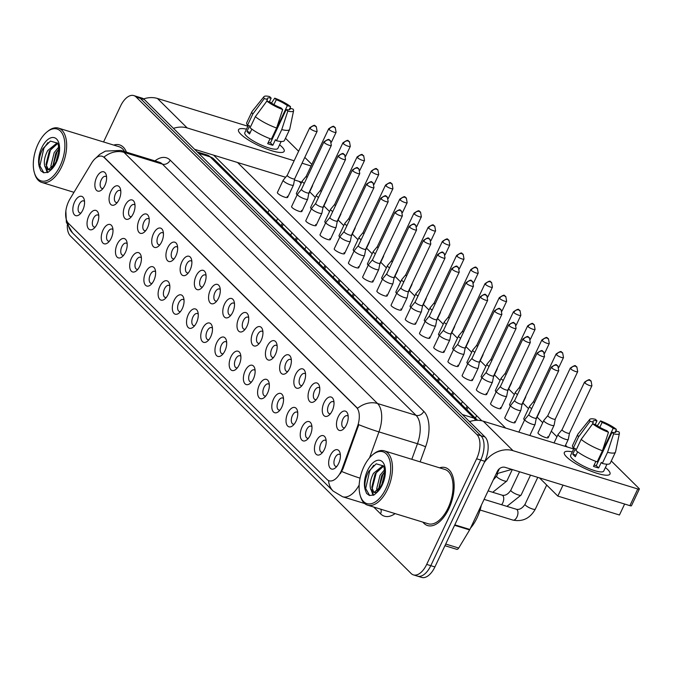 <?xml version="1.0" encoding="UTF-8"?>
<svg xmlns="http://www.w3.org/2000/svg" width="673" height="673" viewBox="0 0 673 673"><rect width="100%" height="100%" fill="white"/><g stroke="black" fill="none" stroke-linecap="round" stroke-linejoin="round"><path stroke-width="1.01" d="M324.033 402.631A10.103 5.308 107.1 0 1 333.606 400.065A10.103 5.308 107.1 0 1 332.243 410.757A10.103 5.308 107.1 0 1 328.937 415.249A10.103 5.308 107.1 0 1 322.863 413.87A10.103 5.308 107.1 0 1 324.033 402.631M333.985 402.227A6.309 3.315 -72.9 0 0 333.068 401.604A6.309 3.315 -72.9 0 0 328.651 405.096A6.309 3.315 -72.9 0 0 329.366 413.676A6.309 3.315 -72.9 0 0 330.468 413.676M309.824 388.548A10.103 5.308 107.1 0 1 319.389 385.982A10.103 5.308 107.1 0 1 318.026 396.683A10.103 5.308 107.1 0 1 314.728 401.175A10.103 5.308 107.1 0 1 308.646 399.796A10.103 5.308 107.1 0 1 309.824 388.548M319.768 388.144A6.309 3.315 -72.9 0 0 318.859 387.53A6.309 3.315 -72.9 0 0 314.442 391.021A6.309 3.315 -72.9 0 0 315.149 399.594A6.309 3.315 -72.9 0 0 316.251 399.594M295.607 374.474A10.103 5.308 107.1 0 1 305.18 371.908A10.103 5.308 107.1 0 1 303.817 382.601A10.103 5.308 107.1 0 1 300.511 387.093A10.103 5.308 107.1 0 1 294.438 385.713A10.103 5.308 107.1 0 1 295.607 374.474M305.559 374.07A6.309 3.315 -72.9 0 0 304.642 373.448A6.309 3.315 -72.9 0 0 300.225 376.947A6.309 3.315 -72.9 0 0 300.94 385.52A6.309 3.315 -72.9 0 0 302.042 385.52M281.398 360.392A10.103 5.308 107.1 0 1 290.963 357.826A10.103 5.308 107.1 0 1 289.6 368.526A10.103 5.308 107.1 0 1 286.303 373.019A10.103 5.308 107.1 0 1 280.22 371.639A10.103 5.308 107.1 0 1 281.398 360.392M291.342 359.988A6.309 3.315 -72.9 0 0 290.433 359.374A6.309 3.315 -72.9 0 0 286.017 362.865A6.309 3.315 -72.9 0 0 286.732 371.446A6.309 3.315 -72.9 0 0 287.825 371.437M267.181 346.317A10.103 5.308 107.1 0 1 276.754 343.752A10.103 5.308 107.1 0 1 275.392 354.452A10.103 5.308 107.1 0 1 272.094 358.936A10.103 5.308 107.1 0 1 266.012 357.556A10.103 5.308 107.1 0 1 267.181 346.317M277.133 345.914A6.309 3.315 -72.9 0 0 276.224 345.291A6.309 3.315 -72.9 0 0 271.799 348.791A6.309 3.315 -72.9 0 0 272.515 357.363A6.309 3.315 -72.9 0 0 273.617 357.363M252.972 332.243A10.103 5.308 107.1 0 1 262.537 329.669A10.103 5.308 107.1 0 1 261.183 340.37A10.103 5.308 107.1 0 1 257.877 344.862A10.103 5.308 107.1 0 1 251.795 343.482A10.103 5.308 107.1 0 1 252.972 332.243M262.916 331.839A6.309 3.315 -72.9 0 0 262.007 331.217A6.309 3.315 -72.9 0 0 257.591 334.708A6.309 3.315 -72.9 0 0 258.306 343.289A6.309 3.315 -72.9 0 0 259.408 343.28M238.755 318.161A10.103 5.308 107.1 0 1 248.329 315.595A10.103 5.308 107.1 0 1 246.966 326.296A10.103 5.308 107.1 0 1 243.668 330.779A10.103 5.308 107.1 0 1 237.586 329.408A10.103 5.308 107.1 0 1 238.755 318.161M248.707 317.757A6.309 3.315 -72.9 0 0 247.799 317.134A6.309 3.315 -72.9 0 0 243.374 320.634A6.309 3.315 -72.9 0 0 244.089 329.206A6.309 3.315 -72.9 0 0 245.191 329.206M224.546 304.087A10.103 5.308 107.1 0 1 234.111 301.521A10.103 5.308 107.1 0 1 232.757 312.213A10.103 5.308 107.1 0 1 229.451 316.705A10.103 5.308 107.1 0 1 223.369 315.326A10.103 5.308 107.1 0 1 224.546 304.087M234.49 303.683A6.309 3.315 -72.9 0 0 233.581 303.06A6.309 3.315 -72.9 0 0 229.165 306.551A6.309 3.315 -72.9 0 0 229.88 315.132A6.309 3.315 -72.9 0 0 230.982 315.124M210.329 290.004A10.103 5.308 107.1 0 1 219.903 287.438A10.103 5.308 107.1 0 1 218.54 298.139A10.103 5.308 107.1 0 1 215.242 302.631A10.103 5.308 107.1 0 1 209.16 301.252A10.103 5.308 107.1 0 1 210.329 290.004M220.281 289.6A6.309 3.315 -72.9 0 0 219.373 288.986A6.309 3.315 -72.9 0 0 214.956 292.477A6.309 3.315 -72.9 0 0 215.663 301.05A6.309 3.315 -72.9 0 0 216.765 301.05M196.121 275.93A10.103 5.308 107.1 0 1 205.686 273.364A10.103 5.308 107.1 0 1 204.331 284.056A10.103 5.308 107.1 0 1 201.025 288.549A10.103 5.308 107.1 0 1 194.943 287.169A10.103 5.308 107.1 0 1 196.121 275.93M206.064 275.526A6.309 3.315 -72.9 0 0 205.156 274.904A6.309 3.315 -72.9 0 0 200.739 278.395A6.309 3.315 -72.9 0 0 201.454 286.976A6.309 3.315 -72.9 0 0 202.556 286.976M181.903 261.847A10.103 5.308 107.1 0 1 191.477 259.282A10.103 5.308 107.1 0 1 190.114 269.982A10.103 5.308 107.1 0 1 186.816 274.475A10.103 5.308 107.1 0 1 180.734 273.095A10.103 5.308 107.1 0 1 181.903 261.847M191.855 261.444A6.309 3.315 -72.9 0 0 190.947 260.83A6.309 3.315 -72.9 0 0 186.53 264.321A6.309 3.315 -72.9 0 0 187.237 272.893A6.309 3.315 -72.9 0 0 188.339 272.893M167.695 247.773A10.103 5.308 107.1 0 1 177.268 245.208A10.103 5.308 107.1 0 1 175.905 255.9A10.103 5.308 107.1 0 1 172.599 260.392A10.103 5.308 107.1 0 1 166.525 259.012A10.103 5.308 107.1 0 1 167.695 247.773M177.647 247.37A6.309 3.315 -72.9 0 0 176.73 246.747A6.309 3.315 -72.9 0 0 172.313 250.247A6.309 3.315 -72.9 0 0 173.028 258.819A6.309 3.315 -72.9 0 0 174.13 258.819M153.486 233.691A10.103 5.308 107.1 0 1 163.051 231.125A10.103 5.308 107.1 0 1 161.688 241.826A10.103 5.308 107.1 0 1 158.391 246.318A10.103 5.308 107.1 0 1 152.308 244.938A10.103 5.308 107.1 0 1 153.486 233.691M163.43 233.287A6.309 3.315 -72.9 0 0 162.521 232.673A6.309 3.315 -72.9 0 0 158.105 236.164A6.309 3.315 -72.9 0 0 158.811 244.745A6.309 3.315 -72.9 0 0 159.913 244.736M139.269 219.617A10.103 5.308 107.1 0 1 148.842 217.051A10.103 5.308 107.1 0 1 147.48 227.752A10.103 5.308 107.1 0 1 144.173 232.235A10.103 5.308 107.1 0 1 138.1 230.856A10.103 5.308 107.1 0 1 139.269 219.617M149.221 219.213A6.309 3.315 -72.9 0 0 148.304 218.59A6.309 3.315 -72.9 0 0 143.887 222.09A6.309 3.315 -72.9 0 0 144.602 230.662A6.309 3.315 -72.9 0 0 145.704 230.662M125.06 205.543A10.103 5.308 107.1 0 1 134.625 202.968A10.103 5.308 107.1 0 1 133.262 213.669A10.103 5.308 107.1 0 1 129.965 218.161A10.103 5.308 107.1 0 1 123.882 216.782A10.103 5.308 107.1 0 1 125.06 205.543M135.004 205.139A6.309 3.315 -72.9 0 0 134.095 204.516A6.309 3.315 -72.9 0 0 129.679 208.007A6.309 3.315 -72.9 0 0 130.394 216.588A6.309 3.315 -72.9 0 0 131.487 216.58M110.843 191.46A10.103 5.308 107.1 0 1 120.417 188.894A10.103 5.308 107.1 0 1 119.054 199.595A10.103 5.308 107.1 0 1 115.756 204.079A10.103 5.308 107.1 0 1 109.674 202.708A10.103 5.308 107.1 0 1 110.843 191.46M120.795 191.056A6.309 3.315 -72.9 0 0 119.887 190.434A6.309 3.315 -72.9 0 0 115.462 193.933A6.309 3.315 -72.9 0 0 116.177 202.506A6.309 3.315 -72.9 0 0 117.279 202.506M96.634 177.386A10.103 5.308 107.1 0 1 106.199 174.82A10.103 5.308 107.1 0 1 104.845 185.512A10.103 5.308 107.1 0 1 101.539 190.005A10.103 5.308 107.1 0 1 95.457 188.625A10.103 5.308 107.1 0 1 96.634 177.386M106.578 176.982A6.309 3.315 -72.9 0 0 105.669 176.36A6.309 3.315 -72.9 0 0 101.253 179.851A6.309 3.315 -72.9 0 0 101.968 188.432A6.309 3.315 -72.9 0 0 103.07 188.423M338.241 416.705A10.103 5.308 107.1 0 1 347.815 414.139A10.103 5.308 107.1 0 1 346.452 424.84A10.103 5.308 107.1 0 1 343.154 429.332A10.103 5.308 107.1 0 1 337.072 427.952A10.103 5.308 107.1 0 1 338.241 416.705M348.193 416.301A6.309 3.315 -72.9 0 0 347.285 415.687A6.309 3.315 -72.9 0 0 342.868 419.178A6.309 3.315 -72.9 0 0 343.575 427.75A6.309 3.315 -72.9 0 0 344.677 427.75M316.209 441.244A10.103 5.308 107.1 0 1 325.782 438.678A10.103 5.308 107.1 0 1 324.42 449.379A10.103 5.308 107.1 0 1 321.122 453.871A10.103 5.308 107.1 0 1 315.04 452.492A10.103 5.308 107.1 0 1 316.209 441.244M326.161 440.84A6.309 3.315 -72.9 0 0 325.252 440.226A6.309 3.315 -72.9 0 0 320.828 443.717A6.309 3.315 -72.9 0 0 321.543 452.298A6.309 3.315 -72.9 0 0 322.645 452.29M302 427.17A10.103 5.308 107.1 0 1 311.565 424.604A10.103 5.308 107.1 0 1 310.211 435.305A10.103 5.308 107.1 0 1 306.905 439.789A10.103 5.308 107.1 0 1 300.823 438.409A10.103 5.308 107.1 0 1 302 427.17M311.944 426.766A6.309 3.315 -72.9 0 0 311.035 426.144A6.309 3.315 -72.9 0 0 306.619 429.643A6.309 3.315 -72.9 0 0 307.334 438.216A6.309 3.315 -72.9 0 0 308.436 438.216M287.783 413.096A10.103 5.308 107.1 0 1 297.357 410.522A10.103 5.308 107.1 0 1 295.994 421.222A10.103 5.308 107.1 0 1 292.696 425.715A10.103 5.308 107.1 0 1 286.614 424.335A10.103 5.308 107.1 0 1 287.783 413.096M297.735 412.692A6.309 3.315 -72.9 0 0 296.827 412.069A6.309 3.315 -72.9 0 0 292.41 415.561A6.309 3.315 -72.9 0 0 293.117 424.141A6.309 3.315 -72.9 0 0 294.219 424.133M273.575 399.013A10.103 5.308 107.1 0 1 283.14 396.447A10.103 5.308 107.1 0 1 281.785 407.148A10.103 5.308 107.1 0 1 278.479 411.632A10.103 5.308 107.1 0 1 272.397 410.261A10.103 5.308 107.1 0 1 273.575 399.013M283.518 398.609A6.309 3.315 -72.9 0 0 282.61 397.987A6.309 3.315 -72.9 0 0 278.193 401.487A6.309 3.315 -72.9 0 0 278.908 410.059A6.309 3.315 -72.9 0 0 280.01 410.059M259.357 384.939A10.103 5.308 107.1 0 1 268.931 382.373A10.103 5.308 107.1 0 1 267.568 393.066A10.103 5.308 107.1 0 1 264.27 397.558A10.103 5.308 107.1 0 1 258.188 396.178A10.103 5.308 107.1 0 1 259.357 384.939M269.309 384.535A6.309 3.315 -72.9 0 0 268.401 383.913A6.309 3.315 -72.9 0 0 263.984 387.404A6.309 3.315 -72.9 0 0 264.691 395.985A6.309 3.315 -72.9 0 0 265.793 395.976M245.149 370.857A10.103 5.308 107.1 0 1 254.722 368.291A10.103 5.308 107.1 0 1 253.359 378.992A10.103 5.308 107.1 0 1 250.053 383.484A10.103 5.308 107.1 0 1 243.971 382.104A10.103 5.308 107.1 0 1 245.149 370.857M255.101 370.453A6.309 3.315 -72.9 0 0 254.184 369.839A6.309 3.315 -72.9 0 0 249.767 373.33A6.309 3.315 -72.9 0 0 250.482 381.902A6.309 3.315 -72.9 0 0 251.584 381.902M230.94 356.783A10.103 5.308 107.1 0 1 240.505 354.217A10.103 5.308 107.1 0 1 239.142 364.909A10.103 5.308 107.1 0 1 235.844 369.401A10.103 5.308 107.1 0 1 229.762 368.022A10.103 5.308 107.1 0 1 230.94 356.783M240.884 356.379A6.309 3.315 -72.9 0 0 239.975 355.756A6.309 3.315 -72.9 0 0 235.558 359.247A6.309 3.315 -72.9 0 0 236.265 367.828A6.309 3.315 -72.9 0 0 237.367 367.828M216.723 342.7A10.103 5.308 107.1 0 1 226.296 340.134A10.103 5.308 107.1 0 1 224.933 350.835A10.103 5.308 107.1 0 1 221.627 355.327A10.103 5.308 107.1 0 1 215.553 353.948A10.103 5.308 107.1 0 1 216.723 342.7M226.675 342.296A6.309 3.315 -72.9 0 0 225.758 341.682A6.309 3.315 -72.9 0 0 221.341 345.173A6.309 3.315 -72.9 0 0 222.056 353.746A6.309 3.315 -72.9 0 0 223.158 353.746M202.514 328.626A10.103 5.308 107.1 0 1 212.079 326.06A10.103 5.308 107.1 0 1 210.716 336.752A10.103 5.308 107.1 0 1 207.419 341.245A10.103 5.308 107.1 0 1 201.336 339.865A10.103 5.308 107.1 0 1 202.514 328.626M212.458 328.222A6.309 3.315 -72.9 0 0 211.549 327.6A6.309 3.315 -72.9 0 0 207.133 331.091A6.309 3.315 -72.9 0 0 207.848 339.672A6.309 3.315 -72.9 0 0 208.941 339.672M188.297 314.543A10.103 5.308 107.1 0 1 197.87 311.978A10.103 5.308 107.1 0 1 196.508 322.678A10.103 5.308 107.1 0 1 193.201 327.171A10.103 5.308 107.1 0 1 187.128 325.791A10.103 5.308 107.1 0 1 188.297 314.543M198.249 314.14A6.309 3.315 -72.9 0 0 197.34 313.525A6.309 3.315 -72.9 0 0 192.915 317.017A6.309 3.315 -72.9 0 0 193.631 325.597A6.309 3.315 -72.9 0 0 194.733 325.589M174.088 300.469A10.103 5.308 107.1 0 1 183.653 297.903A10.103 5.308 107.1 0 1 182.299 308.604A10.103 5.308 107.1 0 1 178.993 313.088A10.103 5.308 107.1 0 1 172.911 311.708A10.103 5.308 107.1 0 1 174.088 300.469M184.032 300.065A6.309 3.315 -72.9 0 0 183.123 299.443A6.309 3.315 -72.9 0 0 178.707 302.943A6.309 3.315 -72.9 0 0 179.422 311.515A6.309 3.315 -72.9 0 0 180.524 311.515M159.871 286.395A10.103 5.308 107.1 0 1 169.445 283.821A10.103 5.308 107.1 0 1 168.082 294.522A10.103 5.308 107.1 0 1 164.784 299.014A10.103 5.308 107.1 0 1 158.702 297.634A10.103 5.308 107.1 0 1 159.871 286.395M169.823 285.991A6.309 3.315 -72.9 0 0 168.915 285.369A6.309 3.315 -72.9 0 0 164.49 288.86A6.309 3.315 -72.9 0 0 165.205 297.441A6.309 3.315 -72.9 0 0 166.307 297.432M145.662 272.313A10.103 5.308 107.1 0 1 155.227 269.747A10.103 5.308 107.1 0 1 153.873 280.448A10.103 5.308 107.1 0 1 150.567 284.931A10.103 5.308 107.1 0 1 144.485 283.56A10.103 5.308 107.1 0 1 145.662 272.313M155.606 271.909A6.309 3.315 -72.9 0 0 154.697 271.286A6.309 3.315 -72.9 0 0 150.281 274.786A6.309 3.315 -72.9 0 0 150.996 283.358A6.309 3.315 -72.9 0 0 152.098 283.358M131.445 258.239A10.103 5.308 107.1 0 1 141.019 255.673A10.103 5.308 107.1 0 1 139.656 266.365A10.103 5.308 107.1 0 1 136.358 270.857A10.103 5.308 107.1 0 1 130.276 269.478A10.103 5.308 107.1 0 1 131.445 258.239M141.397 257.835A6.309 3.315 -72.9 0 0 140.489 257.212A6.309 3.315 -72.9 0 0 136.072 260.703A6.309 3.315 -72.9 0 0 136.779 269.284A6.309 3.315 -72.9 0 0 137.881 269.276M117.237 244.156A10.103 5.308 107.1 0 1 126.802 241.59A10.103 5.308 107.1 0 1 125.447 252.291A10.103 5.308 107.1 0 1 122.141 256.783A10.103 5.308 107.1 0 1 116.059 255.404A10.103 5.308 107.1 0 1 117.237 244.156M127.18 243.752A6.309 3.315 -72.9 0 0 126.272 243.138A6.309 3.315 -72.9 0 0 121.855 246.629A6.309 3.315 -72.9 0 0 122.57 255.202A6.309 3.315 -72.9 0 0 123.672 255.202M103.019 230.082A10.103 5.308 107.1 0 1 112.593 227.516A10.103 5.308 107.1 0 1 111.23 238.208A10.103 5.308 107.1 0 1 107.932 242.701A10.103 5.308 107.1 0 1 101.85 241.321A10.103 5.308 107.1 0 1 103.019 230.082M112.971 229.678A6.309 3.315 -72.9 0 0 112.063 229.056A6.309 3.315 -72.9 0 0 107.646 232.547A6.309 3.315 -72.9 0 0 108.353 241.127A6.309 3.315 -72.9 0 0 109.455 241.127M88.811 215.999A10.103 5.308 107.1 0 1 98.384 213.434A10.103 5.308 107.1 0 1 97.021 224.134A10.103 5.308 107.1 0 1 93.715 228.627A10.103 5.308 107.1 0 1 87.633 227.247A10.103 5.308 107.1 0 1 88.811 215.999M98.763 215.596A6.309 3.315 -72.9 0 0 97.846 214.981A6.309 3.315 -72.9 0 0 93.429 218.473A6.309 3.315 -72.9 0 0 94.144 227.045A6.309 3.315 -72.9 0 0 95.246 227.045M74.602 201.925A10.103 5.308 107.1 0 1 84.167 199.359A10.103 5.308 107.1 0 1 82.804 210.052A10.103 5.308 107.1 0 1 79.507 214.544A10.103 5.308 107.1 0 1 73.424 213.164A10.103 5.308 107.1 0 1 74.602 201.925M84.546 201.521A6.309 3.315 -72.9 0 0 83.637 200.899A6.309 3.315 -72.9 0 0 79.221 204.39A6.309 3.315 -72.9 0 0 79.927 212.971A6.309 3.315 -72.9 0 0 81.029 212.971M330.426 455.327A10.103 5.308 107.1 0 1 339.991 452.761A10.103 5.308 107.1 0 1 338.637 463.453A10.103 5.308 107.1 0 1 335.331 467.945A10.103 5.308 107.1 0 1 329.248 466.566A10.103 5.308 107.1 0 1 330.426 455.327M340.37 454.923A6.309 3.315 -72.9 0 0 339.461 454.3A6.309 3.315 -72.9 0 0 335.045 457.8A6.309 3.315 -72.9 0 0 335.76 466.372A6.309 3.315 -72.9 0 0 336.862 466.372M342.204 468.635A17.044 8.959 107.1 0 1 341.076 471.352A17.044 8.959 107.1 0 1 329.147 480.783A17.044 8.959 107.1 0 1 327.053 479.504L68.461 223.352A17.044 8.959 107.1 0 1 69.967 198.981L91.528 163.194A17.044 8.959 107.1 0 1 102.119 156.262A17.044 8.959 107.1 0 1 104.214 157.549L356.48 407.417A17.044 8.959 107.1 0 1 357.439 426.581L342.204 468.635L342.952 468.871L340.37 473.624M448.832 508.796A30.302 15.925 -72.9 0 0 445.417 467.634A30.302 15.925 -72.9 0 0 439.562 467.819A30.302 15.925 -72.9 0 1 445.417 467.634A30.302 15.925 -72.9 0 1 448.832 508.796A30.302 15.925 -72.9 0 1 427.633 525.571A30.302 15.925 -72.9 0 0 448.832 508.796M126.465 152.157A30.302 15.925 -72.9 0 0 119.601 144.905A30.302 15.925 -72.9 0 0 113.745 145.09A30.302 15.925 -72.9 0 1 119.601 144.905A30.302 15.925 -72.9 0 1 126.465 152.157M67.3 225.051A18.937 9.952 -72.9 0 0 70.421 236.004L411.11 573.472A18.937 9.952 -72.9 0 0 413.432 574.893L421.651 577.417A18.937 9.952 -72.9 0 0 434.901 566.935L484.838 461.299A18.937 9.952 -72.9 0 0 485.031 436.996L144.333 99.528L140.228 98.275A18.937 9.952 -72.9 0 0 137.906 96.845A18.937 9.952 -72.9 0 1 140.228 98.275L480.917 435.734L140.228 98.275L136.123 97.013A18.937 9.952 -72.9 0 0 133.792 95.583A18.937 9.952 -72.9 0 0 120.543 106.065L103.566 141.969M484.838 461.299L480.732 460.038A18.937 9.952 -72.9 0 0 480.917 435.734A18.937 9.952 -72.9 0 1 480.732 460.038L430.796 565.673L480.732 460.038L476.627 458.776A18.937 9.952 -72.9 0 0 476.812 434.472L136.123 97.013M417.546 576.155A18.937 9.952 -72.9 0 0 430.796 565.673A18.937 9.952 -72.9 0 1 417.546 576.155M95.928 157.995L99.713 154.369L105.417 151.097L120.837 150.424A25.254 13.267 107.1 0 1 123.933 152.325A22.091 18.121 -45.3 0 0 103.987 157.103L357.573 408.292A22.091 18.121 134.7 0 1 377.528 403.514A25.254 13.267 107.1 0 1 378.949 431.898A22.091 1.767 -160.1 0 1 358.785 424.688L342.952 468.871M422.888 522.13A30.302 15.925 -72.9 0 0 427.633 525.571A30.302 15.925 -72.9 0 1 422.888 522.13M413.432 574.893A18.937 9.952 -72.9 0 0 426.69 564.411L476.627 458.776M144.333 99.528A18.937 9.952 -72.9 0 0 142.011 98.107L133.792 95.583M562.064 429.66L558.043 434.506A5.678 1.287 25.3 0 0 558.001 434.565A5.678 1.287 25.3 0 0 558.514 435.574A5.678 1.287 25.3 0 0 565.446 439.284A5.678 1.287 25.3 0 0 568.273 439.419A5.678 1.287 25.3 0 0 568.298 439.351L569.484 433.16M562.081 429.635A4.105 0.925 25.3 0 0 562.056 429.677A4.105 0.925 25.3 0 0 562.426 430.409A4.105 0.925 25.3 0 0 567.432 433.084A4.105 0.925 25.3 0 0 569.476 433.185A4.105 0.925 25.3 0 0 569.493 433.134M528.877 414.61L524.847 419.456A5.678 1.287 25.3 0 0 524.805 419.523A5.678 1.287 25.3 0 0 525.327 420.532A5.678 1.287 25.3 0 0 532.25 424.234A5.678 1.287 25.3 0 0 535.085 424.377A5.678 1.287 25.3 0 0 535.102 424.301L536.297 418.118A4.105 0.925 25.3 0 1 536.28 418.143A4.105 0.925 25.3 0 1 534.244 418.042A4.105 0.925 25.3 0 1 529.239 415.367A4.105 0.925 25.3 0 1 528.86 414.635A4.105 0.925 25.3 0 1 528.894 414.585M543.826 420.423A5.678 1.287 25.3 0 0 543.784 420.49A5.678 1.287 25.3 0 0 544.306 421.5A5.678 1.287 25.3 0 0 551.229 425.201A5.678 1.287 25.3 0 0 554.056 425.344A5.678 1.287 25.3 0 0 554.081 425.269L555.275 419.086A4.105 0.925 25.3 0 1 555.259 419.111A4.105 0.925 25.3 0 1 553.214 419.01A4.105 0.925 25.3 0 1 548.217 416.335A4.105 0.925 25.3 0 1 547.839 415.603A4.105 0.925 25.3 0 1 547.872 415.561L543.826 420.423M556.445 354.772A4.105 0.925 25.3 0 0 560.449 357.094A4.105 0.925 25.3 0 0 563.494 357.548L562.67 352.879A4.105 3.365 -45.3 0 0 561.492 352.181A4.105 3.365 134.7 0 0 556.445 354.772A4.105 0.925 25.3 0 1 556.075 354.04L533.63 401.529A4.105 0.925 25.3 0 1 533.655 401.478L529.617 406.349A5.678 1.287 25.3 0 0 529.575 406.408A5.678 1.287 25.3 0 0 530.088 407.417A5.678 1.287 25.3 0 0 531.695 408.646M533.63 401.529A4.105 0.925 25.3 0 0 534 402.252A4.105 0.925 25.3 0 0 534.513 402.69M539.418 411.506A5.678 1.287 25.3 0 0 539.847 411.262A5.678 1.287 25.3 0 0 539.872 411.195L540.074 410.109M519.447 387.404A4.105 0.925 25.3 0 0 519.413 387.446L515.4 392.266A5.678 1.287 25.3 0 0 515.358 392.334A5.678 1.287 25.3 0 0 515.88 393.343A5.678 1.287 25.3 0 0 517.478 394.571M542.236 340.698A4.105 0.925 25.3 0 0 546.232 343.02A4.105 0.925 25.3 0 0 549.277 343.474L548.461 338.805A4.105 3.365 -45.3 0 0 547.275 338.107A4.105 3.365 134.7 0 0 542.236 340.698A4.105 0.925 25.3 0 1 541.858 339.966L519.413 387.446A4.105 0.925 25.3 0 0 519.792 388.178A4.105 0.925 25.3 0 0 520.296 388.607M525.209 397.432A5.678 1.287 25.3 0 0 525.638 397.188A5.678 1.287 25.3 0 0 525.655 397.12L525.865 396.035M505.213 373.347L501.192 378.192A5.678 1.287 25.3 0 0 501.149 378.251A5.678 1.287 25.3 0 0 501.663 379.261A5.678 1.287 25.3 0 0 503.269 380.489M505.23 373.322A4.105 0.925 25.3 0 0 505.204 373.372A4.105 0.925 25.3 0 0 505.574 374.095A4.105 0.925 25.3 0 0 506.088 374.533M510.992 383.349A5.678 1.287 25.3 0 0 511.421 383.114A5.678 1.287 25.3 0 0 511.446 383.038L511.657 381.961M537.466 353.805A4.105 0.925 25.3 0 0 541.471 356.126A4.105 0.925 25.3 0 0 544.516 356.581L543.691 351.912A4.105 3.365 -45.3 0 0 542.514 351.213A4.105 3.365 134.7 0 0 537.466 353.805A4.105 0.925 25.3 0 1 537.096 353.073L514.652 400.553A4.105 0.925 25.3 0 1 514.677 400.511L510.639 405.382A5.678 1.287 25.3 0 0 510.597 405.44A5.678 1.287 25.3 0 0 511.11 406.45A5.678 1.287 25.3 0 0 518.042 410.16A5.678 1.287 25.3 0 0 520.868 410.294A5.678 1.287 25.3 0 0 520.894 410.227L522.08 404.036A4.105 0.925 25.3 0 0 522.088 404.01M514.652 400.553A4.105 0.925 25.3 0 0 515.022 401.285A4.105 0.925 25.3 0 0 520.027 403.96A4.105 0.925 25.3 0 0 522.071 404.061L544.516 356.581M500.451 386.453L496.422 391.299A5.678 1.287 25.3 0 0 496.38 391.366A5.678 1.287 25.3 0 0 496.901 392.376A5.678 1.287 25.3 0 0 503.825 396.077A5.678 1.287 25.3 0 0 506.66 396.22A5.678 1.287 25.3 0 0 506.676 396.153L507.871 389.961M500.468 386.437A4.105 0.925 25.3 0 0 500.434 386.479A4.105 0.925 25.3 0 0 500.813 387.211A4.105 0.925 25.3 0 0 505.818 389.886A4.105 0.925 25.3 0 0 507.854 389.987A4.105 0.925 25.3 0 0 507.871 389.936M486.234 372.379L482.213 377.225A5.678 1.287 25.3 0 0 482.171 377.284A5.678 1.287 25.3 0 0 482.684 378.293A5.678 1.287 25.3 0 0 489.616 382.003A5.678 1.287 25.3 0 0 492.443 382.146A5.678 1.287 25.3 0 0 492.468 382.071L493.654 375.887A4.105 0.925 25.3 0 1 493.645 375.904A4.105 0.925 25.3 0 1 491.601 375.803A4.105 0.925 25.3 0 1 486.596 373.128A4.105 0.925 25.3 0 1 486.226 372.405A4.105 0.925 25.3 0 1 486.251 372.354M607.702 469.561A25.254 5.704 -154.7 0 1 607.088 475.214A25.254 5.704 -154.7 0 1 586.511 469.241A25.254 5.704 -154.7 0 1 566.624 456.959A25.254 5.704 -154.7 0 1 565.278 455.453A25.254 5.704 -154.7 0 1 572.294 451.886A25.254 5.704 -154.7 0 0 564.336 452.466A25.254 5.704 -154.7 0 0 566.624 456.959A25.254 5.704 -154.7 0 0 591.239 471.243A25.254 5.704 -154.7 0 0 609.99 474.053A25.254 5.704 -154.7 0 0 607.702 469.561A25.254 5.704 -154.7 0 0 605.397 467.533A25.254 5.704 -154.7 0 1 607.702 469.561M484.156 462.738A25.254 20.712 -45.3 0 1 513.003 450.666L637.777 488.968A3.155 0.715 25.3 0 0 639.35 489.044A3.155 0.715 25.3 0 0 639.064 488.489L611.866 461.552A3.155 0.715 25.3 0 0 611.252 461.047M469.502 421.618A25.254 20.712 -45.3 0 1 483.248 421.189L573.674 448.95M639.35 489.044L631.467 505.726A3.155 0.715 -154.7 0 1 629.894 505.65L505.12 467.348A6.309 5.182 134.7 0 0 497.355 471.327L469.88 529.466A3.155 1.657 107.1 0 1 469.628 529.929L458.717 548.041A3.155 1.657 107.1 0 1 456.757 549.328L444.937 545.702M281.886 146.84A25.254 5.704 -154.7 0 1 281.28 152.493A25.254 5.704 -154.7 0 1 260.703 146.521A25.254 5.704 -154.7 0 1 240.816 134.23A25.254 5.704 -154.7 0 1 239.462 132.724A25.254 5.704 -154.7 0 1 246.478 129.157A25.254 5.704 -154.7 0 0 238.52 129.746A25.254 5.704 -154.7 0 0 240.816 134.23A25.254 5.704 -154.7 0 0 265.431 148.523A25.254 5.704 -154.7 0 0 284.183 151.324A25.254 5.704 -154.7 0 0 281.886 146.84A25.254 5.704 -154.7 0 0 279.581 144.804A25.254 5.704 -154.7 0 1 281.886 146.84M173.449 128.366A25.254 20.712 -45.3 0 1 187.195 127.946L294.126 160.763M143.618 98.914A25.254 20.712 -45.3 0 1 157.44 98.468L247.866 126.221M302.051 163.203L311.094 165.979M285.436 138.327A3.155 0.715 25.3 0 1 286.059 138.823L298.619 151.265M304.802 157.389L311.851 164.38M301.689 182.19L294.454 179.969M285.621 177.26L194.598 149.313M470.486 528.187A31.564 16.589 -72.9 0 0 477.073 517.815A31.564 16.589 -72.9 0 0 481.363 505.162M360.215 495.513L360.56 496.657A28.409 14.924 -72.9 0 0 367.593 505.162L428.188 523.762A28.409 14.924 -72.9 0 0 448.067 508.039A28.409 14.924 -72.9 0 0 444.853 469.443L384.266 450.843A28.409 14.924 -72.9 0 0 373.675 453.939L372.749 454.696A27.147 14.268 -72.9 0 0 363.874 466.759A27.147 14.268 -72.9 0 0 360.215 495.513A27.147 14.268 -72.9 0 0 385.932 488.615A27.147 14.268 -72.9 0 0 389.087 458.397A27.147 14.268 -72.9 0 0 372.749 454.696M367.593 505.162A28.409 14.924 -72.9 0 0 387.48 489.439A28.409 14.924 -72.9 0 0 384.266 450.843M380.674 486.579L381.902 484.282L384.67 473.523C384.384 468.307 383.888 465.741 383.181 465.825L376.224 463.823L368.737 471.302C365.195 478.133 364.101 484.543 365.473 490.524L366.617 493.477L369.443 495.479L374.037 494.966L376.619 492.745L380.674 486.571L374.247 492.325L370.646 489.061C369.427 484.627 370.377 479.369 373.507 473.296L382.996 465.581M377.174 491.088L376.695 488.716L380.026 475.298L384.535 469.771M378.411 489.894L381.658 475.794L384.695 471.638M370.646 489.061A14.268 7.496 -72.9 0 0 373.801 492.274L371.807 487.218L375.139 473.792L383.459 466.263M373.061 495.362L371.462 490.785M369.679 495.547L365.691 488.531L369.704 470.923L373.7 465.287M373.591 495.16L372.405 491.77M372.093 488.909L376.224 472.926L378.655 469.148M378.605 489.675L382.752 474.928L384.695 471.798M34.407 172.784L34.752 173.937A28.409 14.924 -72.9 0 0 41.785 182.433A28.409 14.924 -72.9 0 0 61.664 166.711A28.409 14.924 -72.9 0 0 58.458 128.122A28.409 14.924 -72.9 0 0 47.867 131.218L46.933 131.967A27.147 14.268 -72.9 0 0 38.067 144.039A27.147 14.268 -72.9 0 0 34.407 172.784A27.147 14.268 -72.9 0 0 60.124 165.894A27.147 14.268 -72.9 0 0 63.279 135.677A27.147 14.268 -72.9 0 0 46.933 131.967M54.866 163.85L56.086 161.562L58.862 150.802C58.568 145.578 58.071 143.013 57.373 143.097L50.416 141.103L42.929 148.573C39.379 155.413 38.294 161.823 39.657 167.804L40.809 170.757L43.636 172.759L48.229 172.238L50.812 170.025L54.866 163.85L48.439 169.604L44.83 166.332C43.61 161.899 44.569 156.649 47.699 150.567L57.188 142.861M51.367 168.368L50.887 165.995L54.219 152.569L58.728 147.051M52.603 167.173L55.851 153.074L58.879 148.91M48.422 169.604L45.991 164.498L49.331 151.072L57.651 143.534M124.564 151.568A28.409 14.924 -72.9 0 0 119.045 146.722L58.458 128.122M47.245 172.633L45.655 168.065M43.871 172.818L39.884 165.802L43.896 148.195L47.884 142.567M47.783 172.439L46.597 169.049M46.277 166.181L50.416 150.197L52.839 146.428M52.797 166.946L56.936 152.199L58.888 149.07M287.144 196.331A5.678 1.287 -154.7 0 1 287.657 197.34A5.678 1.287 -154.7 0 1 283.442 196.709A5.678 1.287 -154.7 0 1 277.899 193.496A5.678 1.287 -154.7 0 1 277.385 192.486L283.198 180.196A5.678 1.287 25.3 0 0 283.712 181.205A5.678 1.287 25.3 0 0 290.643 184.915A5.678 1.287 25.3 0 0 293.47 185.05A5.678 1.287 25.3 0 0 293.495 184.982L294.681 178.791A4.105 0.925 25.3 0 0 294.69 178.766M301.361 210.405A5.678 1.287 -154.7 0 1 301.874 211.415A5.678 1.287 -154.7 0 1 297.651 210.784A5.678 1.287 -154.7 0 1 292.116 207.57A5.678 1.287 -154.7 0 1 291.602 206.561L297.407 194.278A5.678 1.287 25.3 0 0 297.92 195.288A5.678 1.287 25.3 0 0 304.852 198.989A5.678 1.287 25.3 0 0 307.679 199.132A5.678 1.287 25.3 0 0 307.704 199.057L308.89 192.873A4.105 0.925 25.3 0 1 308.882 192.899A4.105 0.925 25.3 0 1 306.838 192.798A4.105 0.925 25.3 0 1 301.832 190.114A4.105 0.925 25.3 0 1 301.462 189.391A4.105 0.925 25.3 0 1 301.496 189.34M315.57 224.488A5.678 1.287 -154.7 0 1 316.083 225.497A5.678 1.287 -154.7 0 1 311.868 224.866A5.678 1.287 -154.7 0 1 306.324 221.653A5.678 1.287 -154.7 0 1 305.811 220.643L311.624 208.352A5.678 1.287 25.3 0 0 312.137 209.362A5.678 1.287 25.3 0 0 319.069 213.063A5.678 1.287 25.3 0 0 321.896 213.206A5.678 1.287 25.3 0 0 321.913 213.139L323.107 206.948M329.778 238.562A5.678 1.287 -154.7 0 1 330.3 239.571A5.678 1.287 -154.7 0 1 326.077 238.94A5.678 1.287 -154.7 0 1 320.541 235.727A5.678 1.287 -154.7 0 1 320.028 234.717L325.833 222.427A5.678 1.287 25.3 0 0 326.346 223.436A5.678 1.287 25.3 0 0 333.278 227.146A5.678 1.287 25.3 0 0 336.105 227.289A5.678 1.287 25.3 0 0 336.13 227.213L337.316 221.03A4.105 0.925 25.3 0 0 337.324 220.996M343.996 252.644A5.678 1.287 -154.7 0 1 344.509 253.654A5.678 1.287 -154.7 0 1 340.294 253.023A5.678 1.287 -154.7 0 1 334.75 249.801A5.678 1.287 -154.7 0 1 334.237 248.791L340.042 236.509A5.678 1.287 25.3 0 0 340.563 237.519A5.678 1.287 25.3 0 0 347.487 241.22A5.678 1.287 25.3 0 0 350.322 241.363A5.678 1.287 25.3 0 0 350.339 241.296L351.533 235.104A4.105 0.925 25.3 0 1 351.516 235.129A4.105 0.925 25.3 0 1 349.48 235.028A4.105 0.925 25.3 0 1 344.475 232.353A4.105 0.925 25.3 0 1 344.096 231.621A4.105 0.925 25.3 0 1 344.13 231.579L340.084 236.442A5.678 1.287 25.3 0 0 340.042 236.509M358.204 266.718A5.678 1.287 -154.7 0 1 358.726 267.728A5.678 1.287 -154.7 0 1 354.503 267.097A5.678 1.287 -154.7 0 1 348.967 263.883A5.678 1.287 -154.7 0 1 348.446 262.874L354.259 250.583A5.678 1.287 25.3 0 0 354.772 251.593A5.678 1.287 25.3 0 0 361.704 255.303A5.678 1.287 25.3 0 0 364.53 255.446A5.678 1.287 25.3 0 0 364.556 255.37L365.742 249.187M297.188 194.741A5.678 1.287 -154.7 0 1 296.877 194.463A5.678 1.287 -154.7 0 1 296.364 193.454L302.177 181.163A5.678 1.287 25.3 0 0 302.69 182.173A5.678 1.287 25.3 0 0 304.297 183.401M311.397 208.823A5.678 1.287 -154.7 0 1 311.094 208.537A5.678 1.287 -154.7 0 1 310.581 207.528L316.386 195.246A5.678 1.287 25.3 0 0 316.899 196.255A5.678 1.287 25.3 0 0 318.506 197.475M325.614 222.898A5.678 1.287 -154.7 0 1 325.303 222.62A5.678 1.287 -154.7 0 1 324.79 221.61L330.594 209.32A5.678 1.287 25.3 0 0 331.116 210.329A5.678 1.287 25.3 0 0 332.714 211.558M339.823 236.972A5.678 1.287 -154.7 0 1 339.52 236.694A5.678 1.287 -154.7 0 1 338.999 235.685L344.812 223.394A5.678 1.287 25.3 0 0 345.325 224.403A5.678 1.287 25.3 0 0 346.932 225.632M354.04 251.054A5.678 1.287 -154.7 0 1 353.729 250.777A5.678 1.287 -154.7 0 1 353.216 249.759L359.02 237.476A5.678 1.287 25.3 0 0 359.542 238.486A5.678 1.287 25.3 0 0 361.14 239.714M368.249 265.128A5.678 1.287 -154.7 0 1 367.946 264.851A5.678 1.287 -154.7 0 1 367.424 263.841L373.237 251.551A5.678 1.287 25.3 0 0 373.751 252.56A5.678 1.287 25.3 0 0 375.357 253.788M372.421 280.801A5.678 1.287 -154.7 0 1 372.935 281.81A5.678 1.287 -154.7 0 1 368.72 281.171A5.678 1.287 -154.7 0 1 363.176 277.957A5.678 1.287 -154.7 0 1 362.663 276.948L368.468 264.666A5.678 1.287 25.3 0 0 368.989 265.675A5.678 1.287 25.3 0 0 375.913 269.377A5.678 1.287 25.3 0 0 378.748 269.52A5.678 1.287 25.3 0 0 378.764 269.452L379.959 263.261A4.105 0.925 25.3 0 0 379.959 263.236M386.63 294.875A5.678 1.287 -154.7 0 1 387.152 295.884A5.678 1.287 -154.7 0 1 382.929 295.254A5.678 1.287 -154.7 0 1 377.393 292.04A5.678 1.287 -154.7 0 1 376.872 291.03L382.685 278.74A5.678 1.287 25.3 0 0 383.198 279.749A5.678 1.287 25.3 0 0 390.13 283.459A5.678 1.287 25.3 0 0 392.956 283.594A5.678 1.287 25.3 0 0 392.982 283.526L394.168 277.335A4.105 0.925 25.3 0 1 394.159 277.36A4.105 0.925 25.3 0 1 392.115 277.259A4.105 0.925 25.3 0 1 387.11 274.584A4.105 0.925 25.3 0 1 386.739 273.852A4.105 0.925 25.3 0 1 386.765 273.81L382.727 278.681A5.678 1.287 25.3 0 0 382.685 278.74M400.847 308.949A5.678 1.287 -154.7 0 1 401.36 309.959A5.678 1.287 -154.7 0 1 397.137 309.328A5.678 1.287 -154.7 0 1 391.602 306.114A5.678 1.287 -154.7 0 1 391.089 305.105L396.893 292.822A5.678 1.287 25.3 0 0 397.415 293.832A5.678 1.287 25.3 0 0 404.338 297.533A5.678 1.287 25.3 0 0 407.165 297.676A5.678 1.287 25.3 0 0 407.19 297.601L408.385 291.417A4.105 0.925 25.3 0 1 408.368 291.443A4.105 0.925 25.3 0 1 406.324 291.342A4.105 0.925 25.3 0 1 401.327 288.667A4.105 0.925 25.3 0 1 400.948 287.935A4.105 0.925 25.3 0 1 400.982 287.884M415.056 323.032A5.678 1.287 -154.7 0 1 415.569 324.041A5.678 1.287 -154.7 0 1 411.354 323.41A5.678 1.287 -154.7 0 1 405.819 320.197A5.678 1.287 -154.7 0 1 405.297 319.187L411.11 306.896A5.678 1.287 25.3 0 0 411.624 307.906A5.678 1.287 25.3 0 0 418.556 311.616A5.678 1.287 25.3 0 0 421.382 311.75A5.678 1.287 25.3 0 0 421.407 311.683L422.594 305.492A4.105 0.925 25.3 0 0 422.602 305.466M429.273 337.106A5.678 1.287 -154.7 0 1 429.786 338.115A5.678 1.287 -154.7 0 1 425.563 337.484A5.678 1.287 -154.7 0 1 420.028 334.271A5.678 1.287 -154.7 0 1 419.515 333.261L425.319 320.979A5.678 1.287 25.3 0 0 425.832 321.988A5.678 1.287 25.3 0 0 432.764 325.69A5.678 1.287 25.3 0 0 435.591 325.833A5.678 1.287 25.3 0 0 435.616 325.757L436.811 319.574M382.466 279.211A5.678 1.287 -154.7 0 1 382.155 278.925A5.678 1.287 -154.7 0 1 381.641 277.915L387.446 265.633A5.678 1.287 25.3 0 0 387.968 266.643A5.678 1.287 25.3 0 0 389.566 267.871M396.675 293.285A5.678 1.287 -154.7 0 1 396.372 293.007A5.678 1.287 -154.7 0 1 395.85 291.998L401.663 279.707A5.678 1.287 25.3 0 0 402.176 280.717A5.678 1.287 25.3 0 0 403.783 281.945M410.883 307.368A5.678 1.287 -154.7 0 1 410.58 307.081A5.678 1.287 -154.7 0 1 410.067 306.072L415.872 293.79A5.678 1.287 25.3 0 0 416.385 294.799A5.678 1.287 25.3 0 0 417.992 296.027M425.1 321.442A5.678 1.287 -154.7 0 1 424.789 321.164A5.678 1.287 -154.7 0 1 424.276 320.155L430.089 307.864A5.678 1.287 25.3 0 0 430.602 308.873A5.678 1.287 25.3 0 0 432.209 310.102M439.309 335.524A5.678 1.287 -154.7 0 1 439.006 335.238A5.678 1.287 -154.7 0 1 438.493 334.229L444.298 321.946A5.678 1.287 25.3 0 0 444.811 322.956A5.678 1.287 25.3 0 0 446.418 324.176M443.482 351.188A5.678 1.287 -154.7 0 1 443.995 352.198A5.678 1.287 -154.7 0 1 439.78 351.567A5.678 1.287 -154.7 0 1 434.236 348.353A5.678 1.287 -154.7 0 1 433.723 347.344L439.536 335.053A5.678 1.287 25.3 0 0 440.049 336.063A5.678 1.287 25.3 0 0 446.981 339.764A5.678 1.287 25.3 0 0 449.808 339.907A5.678 1.287 25.3 0 0 449.833 339.84L451.019 333.648A4.105 0.925 25.3 0 1 451.011 333.673A4.105 0.925 25.3 0 1 448.967 333.572A4.105 0.925 25.3 0 1 443.961 330.897A4.105 0.925 25.3 0 1 443.591 330.165L439.57 334.986A5.678 1.287 25.3 0 0 439.536 335.053M457.699 365.262A5.678 1.287 -154.7 0 1 458.212 366.272A5.678 1.287 -154.7 0 1 453.989 365.641A5.678 1.287 -154.7 0 1 448.454 362.427A5.678 1.287 -154.7 0 1 447.94 361.418L453.745 349.127A5.678 1.287 25.3 0 0 454.258 350.137A5.678 1.287 25.3 0 0 461.19 353.847A5.678 1.287 25.3 0 0 464.017 353.99A5.678 1.287 25.3 0 0 464.042 353.914L465.228 347.731M471.908 379.345A5.678 1.287 -154.7 0 1 472.421 380.354A5.678 1.287 -154.7 0 1 468.206 379.723A5.678 1.287 -154.7 0 1 462.662 376.501A5.678 1.287 -154.7 0 1 462.149 375.492L467.962 363.21A5.678 1.287 25.3 0 0 468.475 364.219A5.678 1.287 25.3 0 0 475.407 367.921A5.678 1.287 25.3 0 0 478.234 368.064A5.678 1.287 25.3 0 0 478.251 367.996L479.445 361.805A4.105 0.925 25.3 0 0 479.454 361.78M453.526 349.598A5.678 1.287 -154.7 0 1 453.215 349.321A5.678 1.287 -154.7 0 1 452.702 348.311L458.515 336.02A5.678 1.287 25.3 0 0 459.028 337.03A5.678 1.287 25.3 0 0 460.635 338.258M467.735 363.672A5.678 1.287 -154.7 0 1 467.432 363.395A5.678 1.287 -154.7 0 1 466.919 362.385L472.724 350.095A5.678 1.287 25.3 0 0 473.237 351.104A5.678 1.287 25.3 0 0 474.844 352.332M486.116 393.419A5.678 1.287 -154.7 0 1 486.638 394.428A5.678 1.287 -154.7 0 1 482.415 393.798A5.678 1.287 -154.7 0 1 476.879 390.584A5.678 1.287 -154.7 0 1 476.366 389.574L482.171 377.284M500.333 407.502A5.678 1.287 -154.7 0 1 500.847 408.511A5.678 1.287 -154.7 0 1 496.632 407.872A5.678 1.287 -154.7 0 1 491.088 404.658A5.678 1.287 -154.7 0 1 490.575 403.649L496.38 391.366M514.542 421.576A5.678 1.287 -154.7 0 1 515.064 422.585A5.678 1.287 -154.7 0 1 510.841 421.954A5.678 1.287 -154.7 0 1 505.305 418.741A5.678 1.287 -154.7 0 1 504.784 417.731L510.597 405.44M496.161 391.829A5.678 1.287 -154.7 0 1 495.858 391.551A5.678 1.287 -154.7 0 1 495.336 390.542L501.149 378.251M510.378 405.912A5.678 1.287 -154.7 0 1 510.067 405.626A5.678 1.287 -154.7 0 1 509.554 404.616L515.358 392.334M524.587 419.986A5.678 1.287 -154.7 0 1 524.284 419.708A5.678 1.287 -154.7 0 1 523.762 418.699L529.575 406.408M547.738 436.626A5.678 1.287 -154.7 0 1 548.251 437.635A5.678 1.287 -154.7 0 1 544.028 436.996A5.678 1.287 -154.7 0 1 538.493 433.782A5.678 1.287 -154.7 0 1 537.979 432.773L543.784 420.49M481.952 377.755A5.678 1.287 -154.7 0 1 481.641 377.477A5.678 1.287 -154.7 0 1 481.128 376.459L486.932 364.177A5.678 1.287 25.3 0 0 487.454 365.187A5.678 1.287 25.3 0 0 489.052 366.415M624.637 504.035L619.454 514.996L557.833 496.085L539.468 477.889M481.851 420.818L213.652 155.169M299.157 181.407L301.134 183.367M309.689 191.847L315.343 197.45M323.906 205.93L329.56 211.524M338.115 220.004L343.768 225.598M352.332 234.078L357.977 239.681M366.541 248.16L372.194 253.755M380.758 262.234L386.403 267.837M394.967 276.317L400.62 281.911M409.176 290.391L414.829 295.994M423.393 304.474L429.046 310.068M437.601 318.548L443.255 324.15M451.819 332.63L457.472 338.225M466.027 346.704L471.68 352.299M480.244 360.778L485.898 366.381M494.453 374.861L500.106 380.455M508.67 388.935L514.315 394.538M522.879 403.018L528.532 408.612M537.096 417.092L542.741 422.694M551.305 431.174L556.958 436.769M565.513 445.248L567.263 446.981M505.65 428.07L237.535 162.496M519.026 432.175A5.678 1.287 -154.7 0 1 519.001 431.805L524.805 419.523M557.833 496.085L563.023 485.115M614.971 432.495L615.736 430.888A12.627 2.852 -154.7 0 1 615.921 431.957A12.627 2.852 -154.7 0 1 612.043 432.276L596.278 465.632A12.627 2.852 25.3 0 1 594.124 465.085M602.428 450.742L608.485 432.259L606.911 430.695A12.627 2.852 -154.7 0 1 595.849 424.781L592.686 423.813L581.161 439.376L575.903 450.489A20.829 4.711 -154.7 0 0 597.17 461.863L602.428 450.742A20.829 4.711 -154.7 0 1 581.161 439.376M606.962 464.219L603.715 471.083A18.306 4.139 -154.7 0 1 590.12 469.047A18.306 4.139 -154.7 0 1 572.269 458.692A18.306 4.139 -154.7 0 1 570.611 455.436L574.044 448.168M577.644 451.844L575.356 456.689A18.306 4.139 -154.7 0 1 573.85 455.352A18.306 4.139 -154.7 0 1 572.79 454.149L575.415 448.588L573.337 447.949A20.829 4.711 -154.7 0 1 572.53 445.459L577.787 434.337A20.829 4.711 -154.7 0 1 577.922 434.127L589.775 419.38A16.413 3.71 -154.7 0 1 595.395 419.296L596.976 420.852L595.21 424.587M592.274 424.369L593.283 422.24L590.12 421.273L578.595 436.836L573.337 447.949M578.595 436.836A20.829 4.711 -154.7 0 1 577.787 434.337M608.485 432.259A16.413 3.71 -154.7 0 1 592.686 423.813M590.12 421.273A16.413 3.71 -154.7 0 1 589.775 419.38M599.794 427.33L602.108 422.434L600.526 420.869L597.304 425.807M600.526 420.869A16.413 3.71 -154.7 0 1 616.325 429.315L613.17 428.348L597.397 461.703A12.627 2.852 25.3 0 1 597.935 462.124M615.938 430.947L616.325 429.315M593.283 422.24A12.627 2.852 -154.7 0 1 593.09 421.172A12.627 2.852 -154.7 0 1 596.976 420.852M602.108 422.434A12.627 2.852 -154.7 0 1 613.17 428.348M595.866 461.384L593.502 466.397A18.306 4.139 -154.7 0 0 598.634 467.971L601.267 462.41L602.301 463.436L607.559 452.323L613.625 433.833L612.043 432.276M615.736 430.888L618.891 431.856A16.413 3.71 -154.7 0 1 619.412 433.387L615.543 451.903A20.829 4.711 -154.7 0 1 615.459 452.147L610.201 463.268A20.829 4.711 -154.7 0 1 602.301 463.436M615.459 452.147A20.829 4.711 -154.7 0 1 607.559 452.323M619.412 433.387A16.413 3.71 -154.7 0 1 613.625 433.833M598.036 461.897L597.397 461.703M598.634 467.971L596.278 465.632M576.08 455.158L572.79 454.149M289.163 109.775L289.92 108.16A12.627 2.852 -154.7 0 1 290.113 109.236A12.627 2.852 -154.7 0 1 286.235 109.548L270.462 142.912A12.627 2.852 25.3 0 1 268.308 142.356M276.611 128.021L282.677 109.539L281.095 107.974A12.627 2.852 -154.7 0 1 270.033 102.06L266.878 101.093L255.345 116.648L250.087 127.769A20.829 4.711 -154.7 0 0 271.354 139.143L276.611 128.021A20.829 4.711 -154.7 0 1 255.345 116.648M281.146 141.498L277.907 148.363A18.306 4.139 -154.7 0 1 264.304 146.327A18.306 4.139 -154.7 0 1 246.461 135.963A18.306 4.139 -154.7 0 1 244.804 132.716L248.236 125.447M251.837 129.123L249.54 133.969A18.306 4.139 -154.7 0 1 248.034 132.631A18.306 4.139 -154.7 0 1 246.974 131.428L249.607 125.868L247.521 125.228A20.829 4.711 -154.7 0 1 246.722 122.738L251.98 111.617A20.829 4.711 -154.7 0 1 252.114 111.398L263.967 96.651A16.413 3.71 -154.7 0 1 269.587 96.567L271.16 98.132L269.402 101.867M266.466 101.648L267.467 99.52L264.312 98.552L252.779 114.107L247.521 125.228M252.779 114.107A20.829 4.711 -154.7 0 1 251.98 111.617M282.677 109.539A16.413 3.71 -154.7 0 1 266.878 101.093M264.312 98.552A16.413 3.71 -154.7 0 1 263.967 96.651M273.978 104.609L276.3 99.705L274.719 98.149L271.488 103.087M274.719 98.149A16.413 3.71 -154.7 0 1 290.517 106.595L287.354 105.619L271.589 138.983A12.627 2.852 25.3 0 1 272.119 139.395M290.13 108.227L290.517 106.595M267.467 99.52A12.627 2.852 -154.7 0 1 267.282 98.443A12.627 2.852 -154.7 0 1 271.16 98.132M276.3 99.705A12.627 2.852 -154.7 0 1 287.354 105.619M270.058 138.663L267.686 143.669A18.306 4.139 -154.7 0 0 272.826 145.25L275.45 139.69L276.494 140.716L281.751 129.595L287.808 111.112L286.235 109.548M289.92 108.16L293.083 109.135A16.413 3.71 -154.7 0 1 293.596 110.666L289.726 129.182A20.829 4.711 -154.7 0 1 289.651 129.426L284.393 140.539A20.829 4.711 -154.7 0 1 276.494 140.716M289.651 129.426A20.829 4.711 -154.7 0 1 281.751 129.595M293.596 110.666A16.413 3.71 -154.7 0 1 287.808 111.112M272.229 139.176L271.589 138.983M272.826 145.25L270.462 142.912M250.263 132.438L246.974 131.428M491.004 359.264L486.974 364.11A5.678 1.287 25.3 0 0 486.932 364.177M491.021 359.247A4.105 0.925 25.3 0 0 490.987 359.289A4.105 0.925 25.3 0 0 491.366 360.021A4.105 0.925 25.3 0 0 491.87 360.459M496.783 369.275A5.678 1.287 25.3 0 0 497.212 369.031A5.678 1.287 25.3 0 0 497.229 368.964L497.44 367.879M476.804 345.165A4.105 0.925 25.3 0 0 476.778 345.215L472.766 350.036A5.678 1.287 25.3 0 0 472.724 350.095M499.593 298.459A4.105 0.925 25.3 0 0 503.597 300.781A4.105 0.925 25.3 0 0 506.643 301.243L505.818 296.574A4.105 3.365 -45.3 0 0 504.641 295.868A4.105 3.365 134.7 0 0 499.593 298.459A4.105 0.925 25.3 0 1 499.223 297.735L476.778 345.215A4.105 0.925 25.3 0 0 477.149 345.939A4.105 0.925 25.3 0 0 477.662 346.376M482.566 355.193A5.678 1.287 25.3 0 0 482.995 354.957A5.678 1.287 25.3 0 0 483.021 354.881L483.231 353.805M462.595 331.091A4.105 0.925 25.3 0 0 462.57 331.133L458.549 335.953A5.678 1.287 25.3 0 0 458.515 336.02M485.384 284.385A4.105 0.925 25.3 0 0 489.38 286.706A4.105 0.925 25.3 0 0 492.426 287.161L491.61 282.492A4.105 3.365 -45.3 0 0 490.432 281.794A4.105 3.365 134.7 0 0 485.384 284.385A4.105 0.925 25.3 0 1 485.014 283.653L462.57 331.133A4.105 0.925 25.3 0 0 462.94 331.865A4.105 0.925 25.3 0 0 463.445 332.302M468.358 341.118A5.678 1.287 25.3 0 0 468.787 340.875A5.678 1.287 25.3 0 0 468.803 340.807L469.014 339.722M494.832 311.574A4.105 0.925 25.3 0 0 498.828 313.896A4.105 0.925 25.3 0 0 501.873 314.35L501.057 309.681A4.105 3.365 -45.3 0 0 499.879 308.983A4.105 3.365 134.7 0 0 494.832 311.574A4.105 0.925 25.3 0 1 494.453 310.842L472.017 358.322A4.105 0.925 25.3 0 1 472.042 358.28L467.996 363.142A5.678 1.287 25.3 0 0 467.962 363.21M472.017 358.322A4.105 0.925 25.3 0 0 472.387 359.054A4.105 0.925 25.3 0 0 477.393 361.729A4.105 0.925 25.3 0 0 479.437 361.83L501.873 314.35M457.833 344.197A4.105 0.925 25.3 0 0 457.8 344.248L453.787 349.068A5.678 1.287 25.3 0 0 453.745 349.127M480.615 297.491A4.105 0.925 25.3 0 0 484.619 299.813A4.105 0.925 25.3 0 0 487.664 300.267L486.84 295.598A4.105 3.365 -45.3 0 0 485.662 294.9A4.105 3.365 134.7 0 0 480.615 297.491A4.105 0.925 25.3 0 1 480.244 296.768L457.8 344.248A4.105 0.925 25.3 0 0 458.17 344.971A4.105 0.925 25.3 0 0 463.175 347.647A4.105 0.925 25.3 0 0 465.22 347.756A4.105 0.925 25.3 0 0 465.236 347.697M443.616 330.123A4.105 0.925 25.3 0 0 443.591 330.165L466.036 282.685A4.105 0.925 25.3 0 0 466.406 283.417A4.105 0.925 25.3 0 0 470.402 285.739A4.105 0.925 25.3 0 0 473.455 286.193L472.631 281.524A4.105 3.365 -45.3 0 0 471.453 280.826A4.105 3.365 134.7 0 0 466.406 283.417M448.361 317.033L444.34 321.879A5.678 1.287 25.3 0 0 444.298 321.946M448.386 317.008A4.105 0.925 25.3 0 0 448.353 317.059A4.105 0.925 25.3 0 0 448.723 317.791A4.105 0.925 25.3 0 0 449.236 318.22M454.14 327.036A5.678 1.287 25.3 0 0 454.569 326.8A5.678 1.287 25.3 0 0 454.595 326.725L454.805 325.648M456.959 256.228A4.105 0.925 25.3 0 0 460.955 258.55A4.105 0.925 25.3 0 0 464.008 259.004L463.184 254.335A4.105 3.365 -45.3 0 0 462.006 253.637A4.105 3.365 134.7 0 0 456.959 256.228A4.105 0.925 25.3 0 1 456.588 255.496L434.144 302.976A4.105 0.925 25.3 0 1 434.169 302.934L430.123 307.805A5.678 1.287 25.3 0 0 430.089 307.864M434.144 302.976A4.105 0.925 25.3 0 0 434.514 303.708A4.105 0.925 25.3 0 0 435.019 304.146M439.932 312.962A5.678 1.287 25.3 0 0 440.361 312.718A5.678 1.287 25.3 0 0 440.386 312.651L440.588 311.565M419.944 288.877L415.914 293.722A5.678 1.287 25.3 0 0 415.872 293.79M419.96 288.86A4.105 0.925 25.3 0 0 419.927 288.902A4.105 0.925 25.3 0 0 420.297 289.634A4.105 0.925 25.3 0 0 420.81 290.063M425.723 298.888A5.678 1.287 25.3 0 0 426.144 298.644A5.678 1.287 25.3 0 0 426.169 298.568L426.379 297.491M428.533 228.071A4.105 0.925 25.3 0 0 432.529 230.393A4.105 0.925 25.3 0 0 435.582 230.847L434.758 226.178A4.105 3.365 -45.3 0 0 433.58 225.48A4.105 3.365 134.7 0 0 428.533 228.071A4.105 0.925 25.3 0 1 428.163 227.339L405.718 274.82A4.105 0.925 25.3 0 1 405.743 274.777L401.705 279.648A5.678 1.287 25.3 0 0 401.663 279.707M405.718 274.82A4.105 0.925 25.3 0 0 406.088 275.551A4.105 0.925 25.3 0 0 406.601 275.989M411.506 284.805A5.678 1.287 25.3 0 0 411.935 284.561A5.678 1.287 25.3 0 0 411.96 284.494L412.162 283.409M414.316 213.997A4.105 0.925 25.3 0 0 418.32 216.319A4.105 0.925 25.3 0 0 421.365 216.773L420.541 212.104A4.105 3.365 -45.3 0 0 419.363 211.406A4.105 3.365 134.7 0 0 414.316 213.997A4.105 0.925 25.3 0 1 413.945 213.265L391.501 260.745A4.105 0.925 25.3 0 1 391.535 260.703L387.488 265.566A5.678 1.287 25.3 0 0 387.446 265.633M391.501 260.745A4.105 0.925 25.3 0 0 391.879 261.477A4.105 0.925 25.3 0 0 392.384 261.906M397.297 270.731A5.678 1.287 25.3 0 0 397.718 270.487A5.678 1.287 25.3 0 0 397.743 270.42L397.953 269.335M429.391 316.066L425.361 320.912A5.678 1.287 25.3 0 0 425.319 320.979M429.408 316.041A4.105 0.925 25.3 0 0 429.374 316.091A4.105 0.925 25.3 0 0 429.744 316.815A4.105 0.925 25.3 0 0 434.75 319.498A4.105 0.925 25.3 0 0 436.794 319.599A4.105 0.925 25.3 0 0 436.811 319.549M415.174 301.984L411.153 306.838A5.678 1.287 25.3 0 0 411.11 306.896M415.191 301.967A4.105 0.925 25.3 0 0 415.165 302.009A4.105 0.925 25.3 0 0 415.535 302.741A4.105 0.925 25.3 0 0 420.541 305.416A4.105 0.925 25.3 0 0 422.585 305.517L445.03 258.037L444.205 253.368A4.105 3.365 -45.3 0 0 443.027 252.669A4.105 3.365 134.7 0 0 437.98 255.26A4.105 0.925 25.3 0 0 441.976 257.582A4.105 0.925 25.3 0 0 445.03 258.037M400.965 287.909L396.935 292.755A5.678 1.287 25.3 0 0 396.893 292.822M395.345 213.03A4.105 0.925 25.3 0 0 399.341 215.352A4.105 0.925 25.3 0 0 402.387 215.806L401.571 211.137A4.105 3.365 -45.3 0 0 400.385 210.439A4.105 3.365 134.7 0 0 395.345 213.03A4.105 0.925 25.3 0 1 394.967 212.298L372.522 259.778A4.105 0.925 25.3 0 1 372.556 259.736L368.51 264.598A5.678 1.287 25.3 0 0 368.468 264.666M372.522 259.778A4.105 0.925 25.3 0 0 372.901 260.51A4.105 0.925 25.3 0 0 377.906 263.185A4.105 0.925 25.3 0 0 379.942 263.286L402.387 215.806M377.317 246.621A4.105 0.925 25.3 0 0 377.292 246.671L373.279 251.492A5.678 1.287 25.3 0 0 373.237 251.551M400.107 199.915A4.105 0.925 25.3 0 0 404.111 202.237A4.105 0.925 25.3 0 0 407.157 202.691L406.332 198.022A4.105 3.365 -45.3 0 0 405.154 197.324A4.105 3.365 134.7 0 0 400.107 199.915A4.105 0.925 25.3 0 1 399.737 199.183L377.292 246.671A4.105 0.925 25.3 0 0 377.662 247.395A4.105 0.925 25.3 0 0 378.176 247.832M383.08 256.649A5.678 1.287 25.3 0 0 383.509 256.413A5.678 1.287 25.3 0 0 383.534 256.337L383.736 255.26M363.092 232.564L359.062 237.409A5.678 1.287 25.3 0 0 359.02 237.476M363.109 232.547A4.105 0.925 25.3 0 0 363.075 232.589A4.105 0.925 25.3 0 0 363.454 233.321A4.105 0.925 25.3 0 0 363.958 233.758M368.871 242.574A5.678 1.287 25.3 0 0 369.3 242.33A5.678 1.287 25.3 0 0 369.317 242.263L369.527 241.178M348.875 218.489L344.854 223.335A5.678 1.287 25.3 0 0 344.812 223.394M348.892 218.464A4.105 0.925 25.3 0 0 348.866 218.515A4.105 0.925 25.3 0 0 349.237 219.238A4.105 0.925 25.3 0 0 349.75 219.676M354.654 228.492A5.678 1.287 25.3 0 0 355.083 228.256A5.678 1.287 25.3 0 0 355.108 228.181L355.319 227.104M334.683 204.39A4.105 0.925 25.3 0 0 334.649 204.432L330.636 209.253A5.678 1.287 25.3 0 0 330.594 209.32M357.472 157.684A4.105 0.925 25.3 0 0 361.468 160.006A4.105 0.925 25.3 0 0 364.514 160.46L363.698 155.791A4.105 3.365 -45.3 0 0 362.511 155.093A4.105 3.365 134.7 0 0 357.472 157.684A4.105 0.925 25.3 0 1 357.094 156.952L334.649 204.432A4.105 0.925 25.3 0 0 335.028 205.164A4.105 0.925 25.3 0 0 335.533 205.602M340.445 214.418A5.678 1.287 25.3 0 0 340.875 214.174A5.678 1.287 25.3 0 0 340.891 214.107L341.102 213.021M320.449 190.333L316.428 195.178A5.678 1.287 25.3 0 0 316.386 195.246M320.466 190.308A4.105 0.925 25.3 0 0 320.441 190.358A4.105 0.925 25.3 0 0 320.811 191.09A4.105 0.925 25.3 0 0 321.324 191.519M326.228 200.335A5.678 1.287 25.3 0 0 326.657 200.1A5.678 1.287 25.3 0 0 326.683 200.024L326.893 198.947M329.047 129.527A4.105 0.925 25.3 0 0 333.042 131.849A4.105 0.925 25.3 0 0 336.088 132.303L335.272 127.634A4.105 3.365 -45.3 0 0 334.094 126.936A4.105 3.365 134.7 0 0 329.047 129.527A4.105 0.925 25.3 0 1 328.676 128.795L306.232 176.276A4.105 0.925 25.3 0 1 306.257 176.233L302.211 181.104A5.678 1.287 25.3 0 0 302.177 181.163M306.232 176.276A4.105 0.925 25.3 0 0 306.602 177.007A4.105 0.925 25.3 0 0 307.107 177.445M312.02 186.261A5.678 1.287 25.3 0 0 312.449 186.017A5.678 1.287 25.3 0 0 312.465 185.95L312.676 184.865M358.339 245.653A4.105 0.925 25.3 0 0 358.314 245.704L354.301 250.524A5.678 1.287 25.3 0 0 354.259 250.583M381.128 198.947A4.105 0.925 25.3 0 0 385.133 201.269A4.105 0.925 25.3 0 0 388.178 201.723L387.354 197.054A4.105 3.365 -45.3 0 0 386.176 196.356A4.105 3.365 134.7 0 0 381.128 198.947A4.105 0.925 25.3 0 1 380.758 198.215L358.314 245.704A4.105 0.925 25.3 0 0 358.684 246.427A4.105 0.925 25.3 0 0 363.689 249.103A4.105 0.925 25.3 0 0 365.733 249.203A4.105 0.925 25.3 0 0 365.75 249.153M352.702 170.791A4.105 0.925 25.3 0 0 356.707 173.112A4.105 0.925 25.3 0 0 359.752 173.567L358.928 168.898A4.105 3.365 -45.3 0 0 357.75 168.2A4.105 3.365 134.7 0 0 352.702 170.791A4.105 0.925 25.3 0 1 352.332 170.067L329.888 217.547A4.105 0.925 25.3 0 1 329.913 217.497L325.875 222.368A5.678 1.287 25.3 0 0 325.833 222.427M329.888 217.547A4.105 0.925 25.3 0 0 330.258 218.271A4.105 0.925 25.3 0 0 335.263 220.946A4.105 0.925 25.3 0 0 337.308 221.055L359.752 173.567M315.704 203.423A4.105 0.925 25.3 0 0 315.679 203.465L311.658 208.285A5.678 1.287 25.3 0 0 311.624 208.352M338.494 156.716A4.105 0.925 25.3 0 0 342.49 159.038A4.105 0.925 25.3 0 0 345.535 159.493L344.719 154.824A4.105 3.365 -45.3 0 0 343.541 154.125A4.105 3.365 134.7 0 0 338.494 156.716A4.105 0.925 25.3 0 1 338.124 155.985L315.679 203.465A4.105 0.925 25.3 0 0 316.049 204.197A4.105 0.925 25.3 0 0 321.055 206.872A4.105 0.925 25.3 0 0 323.099 206.973A4.105 0.925 25.3 0 0 323.116 206.922M301.47 189.365L297.449 194.211A5.678 1.287 25.3 0 0 297.407 194.278M287.262 175.283L283.232 180.137A5.678 1.287 25.3 0 0 283.198 180.196M287.278 175.266A4.105 0.925 25.3 0 0 287.253 175.308A4.105 0.925 25.3 0 0 287.623 176.04A4.105 0.925 25.3 0 0 292.629 178.715A4.105 0.925 25.3 0 0 294.673 178.816L317.118 131.336L316.293 126.667A4.105 3.365 -45.3 0 0 315.115 125.969A4.105 3.365 134.7 0 0 310.068 128.56A4.105 0.925 25.3 0 0 314.064 130.882A4.105 0.925 25.3 0 0 317.118 131.336M104.214 157.549L104.719 157.701M356.48 407.417L356.984 407.577M357.439 426.581L358.179 426.808M360.072 478.166A22.091 1.767 -160.1 0 1 341.707 471.504M67.965 222.797A22.091 18.121 134.7 0 0 72.533 232.917L333.185 491.097A22.091 18.121 -45.3 0 1 328.584 480.564M154.967 160.897A31.564 16.589 107.1 0 1 170.21 160.166A6.309 5.182 134.7 0 1 162.445 164.145L123.933 152.325L377.528 403.514L416.04 415.334L162.445 164.145A25.254 13.267 -72.9 0 0 159.341 162.243L120.837 150.424M411.817 459.297L417.462 443.726L378.949 431.898L369.561 457.825M359.172 485.014A25.254 13.267 107.1 0 1 342.633 496.758L364.631 503.505M395.093 513.6A31.564 16.589 107.1 0 1 380.548 513.81L373.708 507.038M170.21 160.166L423.805 411.354A31.564 16.589 107.1 0 1 425.572 446.838L420.137 461.855M426.69 564.411L434.901 566.935M476.812 434.472L485.031 436.996M425.572 446.838A6.309 0.505 19.9 0 0 417.462 443.726A25.254 13.267 -72.9 0 0 416.04 415.334A6.309 5.182 134.7 0 0 423.805 411.354M380.548 513.81A6.309 5.182 134.7 0 0 380.834 509.225M475.634 420.373A25.254 13.267 -72.9 0 0 473.918 418.11L462.385 414.568M213.812 159.013A12.627 10.356 134.7 0 0 210.178 156.868A25.254 13.267 -72.9 0 0 207.082 154.967L213.812 159.013L477.544 420.255A12.627 10.356 134.7 0 0 473.918 418.11L210.178 156.868L198.644 153.326M584.871 382.929A4.105 0.925 25.3 0 0 588.867 385.25A4.105 0.925 25.3 0 0 591.92 385.705L591.096 381.036A4.105 3.365 -45.3 0 0 589.918 380.338A4.105 3.365 134.7 0 0 584.871 382.929A4.105 0.925 25.3 0 1 584.5 382.197L562.056 429.677M512.986 520.111C522.702 521.979 530.139 518.319 535.313 509.141A5.678 1.287 25.3 0 1 531.258 508.569A5.678 1.287 25.3 0 1 525.714 505.44A5.678 1.287 25.3 0 1 525.554 505.297A5.678 1.287 25.3 0 1 525.041 504.287C522.341 508.317 519.438 509.974 516.317 509.251A5.678 2.986 107.1 0 1 517.158 509.831A5.678 2.986 107.1 0 1 516.965 516.965A5.678 2.986 107.1 0 1 512.986 520.111L480.093 510.016M551.683 367.879A4.105 0.925 25.3 0 0 555.679 370.2A4.105 0.925 25.3 0 0 558.725 370.663L557.909 365.994A4.105 3.365 -45.3 0 0 556.722 365.296A4.105 3.365 134.7 0 0 551.683 367.879A4.105 0.925 25.3 0 1 551.305 367.155L528.86 414.635M499.273 468.837A5.678 2.986 107.1 0 1 498.701 470.343A5.678 2.986 107.1 0 1 496.523 473.102M570.654 368.854A4.105 0.925 25.3 0 0 574.658 371.168A4.105 0.925 25.3 0 0 577.703 371.631L576.879 366.962A4.105 3.365 -45.3 0 0 575.701 366.263A4.105 3.365 134.7 0 0 570.654 368.854A4.105 0.925 25.3 0 1 570.283 368.123L547.839 415.603M506.929 506.365L521.104 495.067A5.678 1.287 25.3 0 1 517.041 494.495A5.678 1.287 25.3 0 1 511.497 491.366A5.678 1.287 25.3 0 1 511.345 491.214A5.678 1.287 25.3 0 1 510.832 490.205C508.132 494.243 505.221 495.892 502.108 495.168A5.678 2.986 107.1 0 1 502.95 495.757A5.678 2.986 107.1 0 1 502.748 502.891A5.678 2.986 107.1 0 1 501.587 504.725M493.284 479.942L496.615 476.131A5.678 1.287 25.3 0 0 497.128 477.14A5.678 1.287 25.3 0 0 497.288 477.283A5.678 1.287 25.3 0 0 502.832 480.413A5.678 1.287 25.3 0 0 506.887 480.985L492.712 492.291M528.019 326.615A4.105 0.925 25.3 0 0 532.023 328.937A4.105 0.925 25.3 0 0 535.069 329.391L534.244 324.723A4.105 3.365 -45.3 0 0 533.066 324.024A4.105 3.365 134.7 0 0 528.019 326.615A4.105 0.925 25.3 0 1 527.649 325.883L505.204 373.372M523.258 339.73A4.105 0.925 25.3 0 0 527.253 342.052A4.105 0.925 25.3 0 0 530.299 342.507L529.483 337.838A4.105 3.365 -45.3 0 0 528.297 337.139A4.105 3.365 134.7 0 0 523.258 339.73A4.105 0.925 25.3 0 1 522.879 338.999L500.434 386.479M509.04 325.648A4.105 0.925 25.3 0 0 513.045 327.97A4.105 0.925 25.3 0 0 516.09 328.424L515.266 323.755A4.105 3.365 -45.3 0 0 514.088 323.057A4.105 3.365 134.7 0 0 509.04 325.648A4.105 0.925 25.3 0 1 508.67 324.916L486.226 372.405M483.248 421.189L513.003 450.666M454.805 524.839L469.88 529.466M629.894 505.65L637.777 488.968M469.628 529.929L454.578 525.31M445.719 544.053L458.717 548.041M157.44 98.468L187.195 127.946M376.619 492.745A18.062 9.489 -72.9 0 0 382.247 484.955A18.062 9.489 -72.9 0 0 382.424 461.779A18.062 9.489 -72.9 0 0 367.567 470.419A18.062 9.489 -72.9 0 0 365.473 490.524M374.827 492.594L373.961 492.325A14.268 7.496 -72.9 0 0 377.435 491.828M50.812 170.025A18.062 9.489 -72.9 0 0 56.431 162.235A18.062 9.489 -72.9 0 0 56.608 139.059A18.062 9.489 -72.9 0 0 41.751 147.698A18.062 9.489 -72.9 0 0 39.657 167.804M44.83 166.332A14.268 7.496 -72.9 0 0 47.985 169.554L48.439 169.604M49.02 169.874L48.145 169.604A14.268 7.496 -72.9 0 0 51.619 169.1M513.81 312.541A4.105 0.925 25.3 0 0 517.806 314.863A4.105 0.925 25.3 0 0 520.852 315.317L520.036 310.648A4.105 3.365 -45.3 0 0 518.849 309.95A4.105 3.365 134.7 0 0 513.81 312.541A4.105 0.925 25.3 0 1 513.432 311.809L490.987 359.289M471.167 270.302A4.105 0.925 25.3 0 0 475.172 272.624A4.105 0.925 25.3 0 0 478.217 273.087L477.393 268.418A4.105 3.365 -45.3 0 0 476.215 267.719A4.105 3.365 134.7 0 0 471.167 270.302A4.105 0.925 25.3 0 1 470.797 269.579L448.353 317.059M442.741 242.145A4.105 0.925 25.3 0 0 446.746 244.467A4.105 0.925 25.3 0 0 449.791 244.93L448.967 240.261A4.105 3.365 -45.3 0 0 447.789 239.563A4.105 3.365 134.7 0 0 442.741 242.145A4.105 0.925 25.3 0 1 442.371 241.422L419.927 288.902M452.189 269.335A4.105 0.925 25.3 0 0 456.193 271.656A4.105 0.925 25.3 0 0 459.238 272.119L458.414 267.45A4.105 3.365 -45.3 0 0 457.236 266.752A4.105 3.365 134.7 0 0 452.189 269.335A4.105 0.925 25.3 0 1 451.819 268.611L429.374 316.091M415.165 302.009L437.61 254.529A4.105 0.925 25.3 0 0 437.98 255.26M423.763 241.178A4.105 0.925 25.3 0 0 427.767 243.5A4.105 0.925 25.3 0 0 430.813 243.963L429.988 239.294A4.105 3.365 -45.3 0 0 428.81 238.595A4.105 3.365 134.7 0 0 423.763 241.178A4.105 0.925 25.3 0 1 423.393 240.454L400.948 287.935M409.554 227.104A4.105 0.925 25.3 0 0 413.55 229.426A4.105 0.925 25.3 0 0 416.604 229.88L415.779 225.211A4.105 3.365 -45.3 0 0 414.602 224.513A4.105 3.365 134.7 0 0 409.554 227.104A4.105 0.925 25.3 0 1 409.184 226.372L386.739 273.852M385.898 185.841A4.105 0.925 25.3 0 0 389.894 188.162A4.105 0.925 25.3 0 0 392.939 188.617L392.123 183.948A4.105 3.365 -45.3 0 0 390.937 183.249A4.105 3.365 134.7 0 0 385.898 185.841A4.105 0.925 25.3 0 1 385.52 185.109L363.075 232.589M371.681 171.758A4.105 0.925 25.3 0 0 375.685 174.08A4.105 0.925 25.3 0 0 378.731 174.543L377.906 169.874A4.105 3.365 -45.3 0 0 376.729 169.167A4.105 3.365 134.7 0 0 371.681 171.758A4.105 0.925 25.3 0 1 371.311 171.035L348.866 218.515M343.255 143.601A4.105 0.925 25.3 0 0 347.26 145.923A4.105 0.925 25.3 0 0 350.305 146.386L349.48 141.717A4.105 3.365 -45.3 0 0 348.303 141.019A4.105 3.365 134.7 0 0 343.255 143.601A4.105 0.925 25.3 0 1 342.885 142.878L320.441 190.358M366.92 184.873A4.105 0.925 25.3 0 0 370.916 187.195A4.105 0.925 25.3 0 0 373.961 187.649L373.145 182.98A4.105 3.365 -45.3 0 0 371.959 182.282A4.105 3.365 134.7 0 0 366.92 184.873A4.105 0.925 25.3 0 1 366.541 184.141L344.096 231.621M324.277 142.634A4.105 0.925 25.3 0 0 328.281 144.956A4.105 0.925 25.3 0 0 331.326 145.418L330.502 140.75A4.105 3.365 -45.3 0 0 329.324 140.051A4.105 3.365 134.7 0 0 324.277 142.634A4.105 0.925 25.3 0 1 323.906 141.91L301.462 189.391M287.253 175.308L309.698 127.828A4.105 0.925 25.3 0 0 310.068 128.56M65.861 210.943L66.383 222.351L72.533 232.917M333.185 491.097L342.633 496.758M207.082 154.967L197.256 151.955M525.041 504.287L537.769 477.367M554.047 442.927L558.001 434.565M484.106 499.366L516.317 509.251M535.313 509.141L546.703 485.056M565.026 446.292L568.273 439.419M591.92 385.705L569.476 433.185M584.5 382.197C591.794 377.225 588.875 381.162 591.096 381.036M511.783 469.392L496.169 473.851M529.828 435.49L535.085 424.377M558.725 370.663L536.28 418.143M551.305 367.155C558.607 362.175 555.679 366.112 557.909 365.994M510.832 490.205L519.539 471.773M488.118 490.878L502.108 495.168M521.104 495.067L530.517 475.146M548.251 437.635L554.056 425.344M577.703 371.631L555.259 419.111M570.283 368.123C577.585 363.142 574.658 367.079 576.879 366.962M496.615 476.131L497.591 474.078M506.887 480.985L512.296 469.552M536.078 419.237L539.847 411.262M563.494 357.548L558.834 367.399M556.075 354.04C563.368 349.068 560.449 353.005 562.67 352.879M521.869 405.163L525.638 397.188M549.277 343.474L544.625 353.325M541.858 339.966C549.16 334.986 546.232 338.923 548.461 338.805M507.652 391.08L511.421 383.114M535.069 329.391L530.408 339.251M527.649 325.883C534.942 320.912 532.023 324.849 534.244 324.723M515.064 422.585L520.868 410.294M537.096 353.073C544.39 348.101 541.471 352.038 543.691 351.912M500.847 408.511L506.66 396.22M530.299 342.507L507.854 389.987M522.879 338.999C530.181 334.018 527.253 337.955 529.483 337.838M466.86 409.672L468.055 407.157M475.424 418.152L476.61 415.636M486.638 394.428L492.443 382.146M516.09 328.424L493.645 375.904M508.67 324.916C515.964 319.944 513.045 323.881 515.266 323.755M73.98 192.318L41.785 182.433M465.884 408.704L467.079 406.189M493.444 377.006L497.212 369.031M520.852 315.317L516.199 325.168M513.432 311.809C520.734 306.829 517.806 310.766 520.036 310.648M451.676 394.63L452.862 392.107M479.226 362.924L482.995 354.957M506.643 301.243L501.982 311.094M499.223 297.735C506.517 292.755 503.597 296.692 505.818 296.574M437.458 380.548L438.653 378.033M465.018 348.85L468.787 340.875M492.426 287.161L487.774 297.012M485.014 283.653C492.308 278.681 489.389 282.618 491.61 282.492M452.651 395.589L453.838 393.074M461.207 404.069L462.401 401.554M472.421 380.354L478.234 368.064M494.453 310.842C501.755 305.862 498.836 309.799 501.057 309.681M438.434 381.515L439.629 379M446.998 389.995L448.184 387.48M458.212 366.272L464.017 353.99M487.664 300.267L465.22 347.756M480.244 296.768C487.546 291.788 484.619 295.725 486.84 295.598M424.226 367.441L425.412 364.917M432.789 375.921L433.976 373.397M443.995 352.198L449.808 339.907M473.455 286.193L451.011 333.673M466.036 282.685C473.329 277.713 470.41 281.642 472.631 281.524M423.25 366.474L424.436 363.95M450.801 334.767L454.569 326.8M478.217 273.087L473.556 282.938M470.797 269.579C478.099 264.598 475.172 268.535 477.393 268.418M409.041 352.391L410.227 349.876M436.592 320.693L440.361 312.718M464.008 259.004L459.348 268.855M456.588 255.496C463.882 250.524 460.963 254.461 463.184 254.335M394.824 338.317L396.018 335.802M422.375 306.61L426.144 298.644M449.791 244.93L445.139 254.781M442.371 241.422C449.673 236.442 446.746 240.379 448.967 240.261M380.615 324.235L381.801 321.719M408.166 292.536L411.935 284.561M435.582 230.847L430.922 240.698M428.163 227.339C435.456 222.368 432.537 226.305 434.758 226.178M366.398 310.16L367.593 307.645M393.957 278.462L397.718 270.487M421.365 216.773L416.713 226.624M413.945 213.265C421.248 208.285 418.32 212.222 420.541 212.104M410.008 353.359L411.203 350.843M418.572 361.838L419.767 359.323M429.786 338.115L435.591 325.833M459.238 272.119L436.794 319.599M451.819 268.611C459.121 263.631 456.193 267.568 458.414 267.45M395.8 339.285L396.986 336.761M404.364 347.764L405.55 345.241M415.569 324.041L421.382 311.75M437.61 254.529C444.903 249.557 441.984 253.494 444.205 253.368M381.591 325.202L382.777 322.687M390.147 333.682L391.341 331.166M401.36 309.959L407.165 297.676M430.813 243.963L408.368 291.443M423.393 240.454C430.695 235.474 427.767 239.411 429.988 239.294M367.374 311.128L368.568 308.604M375.938 319.608L377.124 317.084M387.152 295.884L392.956 283.594M416.604 229.88L394.159 277.36M409.184 226.372C416.478 221.4 413.559 225.337 415.779 225.211M353.165 297.045L354.351 294.53M361.721 305.525L362.915 303.01M372.935 281.81L378.748 269.52M394.967 212.298C402.269 207.318 399.341 211.255 401.571 211.137M352.189 296.086L353.375 293.563M379.74 264.38L383.509 256.413M407.157 202.691L402.496 212.55M399.737 199.183C407.03 194.211 404.111 198.148 406.332 198.022M337.972 282.004L339.167 279.488M365.532 250.306L369.3 242.33M392.939 188.617L388.287 198.468M385.52 185.109C392.822 180.128 389.894 184.066 392.123 183.948M323.763 267.93L324.95 265.406M351.314 236.223L355.083 228.256M378.731 174.543L374.07 184.394M371.311 171.035C378.605 166.054 375.685 169.991 377.906 169.874M309.546 253.847L310.741 251.332M337.106 222.149L340.875 214.174M364.514 160.46L359.862 170.311M357.094 156.952C364.396 151.98 361.468 155.917 363.698 155.791M295.338 239.773L296.524 237.249M322.889 208.066L326.657 200.1M350.305 146.386L345.644 156.237M342.885 142.878C350.179 137.898 347.26 141.835 349.48 141.717M281.121 225.691L282.315 223.175M308.68 193.992L312.449 186.017M336.088 132.303L331.436 142.154M328.676 128.795C335.97 123.824 333.051 127.761 335.272 127.634M338.948 282.971L340.143 280.456M347.512 291.451L348.698 288.936M358.726 267.728L364.53 255.446M388.178 201.723L365.733 249.203M380.758 198.215C388.052 193.244 385.133 197.181 387.354 197.054M324.739 268.889L325.925 266.373M333.295 277.369L334.489 274.853M344.509 253.654L350.322 241.363M373.961 187.649L351.516 235.129M366.541 184.141C373.843 179.161 370.916 183.098 373.145 182.98M310.522 254.815L311.717 252.299M319.086 263.294L320.272 260.779M330.3 239.571L336.105 227.289M352.332 170.067C359.626 165.087 356.707 169.024 358.928 168.898M296.313 240.741L297.5 238.217M304.869 249.22L306.064 246.697M316.083 225.497L321.896 213.206M345.535 159.493L323.099 206.973M338.124 155.985C345.417 151.013 342.498 154.941 344.719 154.824M282.096 226.658L283.291 224.143M290.66 235.138L291.846 232.622M301.874 211.415L307.679 199.132M331.326 145.418L308.882 192.899M323.906 141.91C331.209 136.93 328.281 140.867 330.502 140.75M267.888 212.584L269.074 210.06M276.452 221.064L277.638 218.54M287.657 197.34L293.47 185.05M309.698 127.828C316.991 122.856 314.072 126.793 316.293 126.667"/></g></svg>
